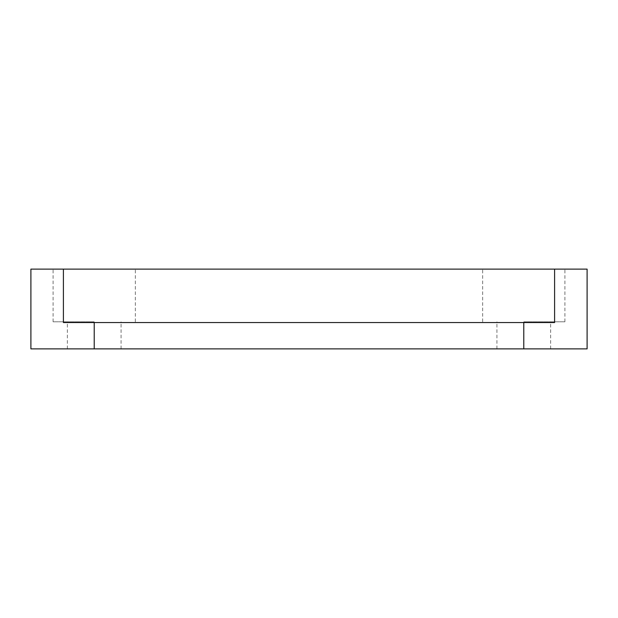 <?xml version="1.0" encoding="UTF-8"?>
<svg xmlns="http://www.w3.org/2000/svg" width="618" height="618" viewBox="0 0 618 618"><rect width="100%" height="100%" fill="white"/><g stroke="black" fill="none" stroke-linecap="round" stroke-linejoin="round"><path stroke-width="0.46" stroke-dasharray="3.09 2.32" d="M94.222 269.116L53.086 269.116L94.222 269.116M94.222 321.793L53.086 321.793L94.222 321.793M587.1 348.884L30.9 348.884M523.778 269.116L564.914 269.116L523.778 269.116M523.778 321.793L564.914 321.793L523.778 321.793M587.1 269.116L554.593 269.116L554.593 322.542L63.407 322.542L554.593 322.542L63.407 322.542L63.407 269.116L30.9 269.116M63.407 269.116L554.593 269.116M94.222 348.884L121.066 348.884L94.222 348.884L94.222 322.542M523.778 348.884L550.63 348.884L523.778 348.884L523.778 322.542M53.086 321.793L53.086 269.116M67.37 348.884L67.37 321.793M482.65 321.793L482.65 269.116M496.934 348.884L496.934 321.793M550.63 348.884L550.63 321.793M564.914 321.793L564.914 269.116M121.066 348.884L121.066 321.793M135.35 321.793L135.35 269.116"/><path stroke-width="0.93" d="M523.778 322.542L63.407 322.542L63.407 269.116L30.9 269.116L30.9 348.884L587.1 348.884L587.1 269.116L554.593 269.116L554.593 322.542L523.778 322.542L523.778 348.884M554.593 269.116L63.407 269.116M94.222 322.542L94.222 348.884"/></g></svg>
